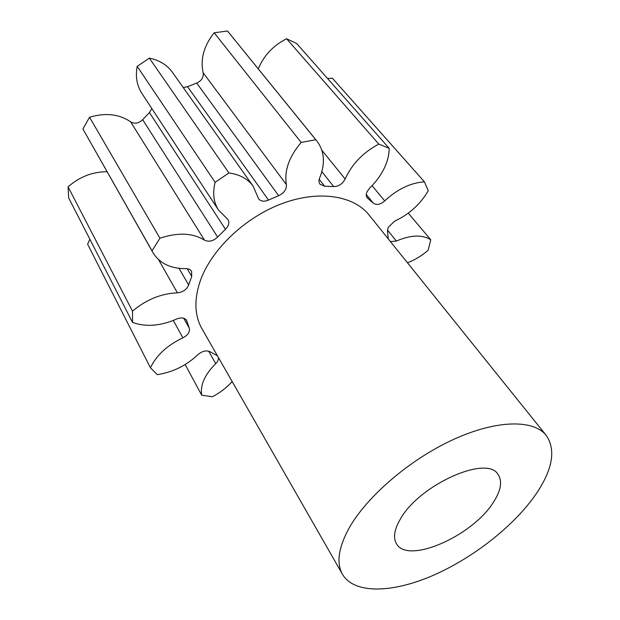 <?xml version="1.0" encoding="UTF-8"?>
<svg xmlns="http://www.w3.org/2000/svg" width="620" height="620" viewBox="0 0 620 620"><rect width="100%" height="100%" fill="white"/><g stroke="black" fill="none" stroke-linecap="round" stroke-linejoin="round"><path stroke-width="0.93" d="M493.365 502.316C472.688 535.889 407.906 564.65 396.513 543.825C392.987 537.935 394.196 529.806 400.148 519.436C418.849 484.925 487.351 454.414 498.108 474.548C502.541 481.321 500.96 490.575 493.365 502.316M348.665 528.891C366.126 497.124 409.394 459.722 452.902 439.735C496.457 419.663 533.634 419.298 546.267 435.434C556.14 450.019 552.621 469.728 535.703 494.543C513.569 526.419 472.401 558.488 432.062 575.856C391.832 593.107 354.229 594.146 342.511 574.368C336.296 563.347 338.342 548.189 348.665 528.891M342.511 574.368L201.965 328.778C194.463 315.487 193.952 299.382 200.423 280.472C211.498 249.465 244.962 217.488 281.774 203.701C318.61 189.852 353.586 195.478 368.978 214.9L546.267 435.434M327.507 78.438L332.39 78.236L424.452 181.854C410.626 182.768 397.381 189.116 384.733 200.911C380.316 204.647 376.534 205.406 373.372 203.182L367.257 197.912C366.048 196.308 365.971 194.254 367.032 191.75L369.776 187.922C376.301 181.621 381.308 174.662 384.803 167.043C387.678 160.658 389.143 154.419 389.197 148.327L296.631 43.462L286.587 38.766L378.812 144.103L389.197 148.327M388.236 238.855L387.492 231.113L388.197 227.284L394.653 221.154C409.076 214.45 420.282 204.313 428.273 190.727L424.452 181.854M218.333 357.391C218.751 359.414 217.883 361.499 215.729 363.646C204.693 374.674 200.02 385.198 201.717 395.219L212.49 396.722C220.193 392.631 226.757 387.578 232.182 381.587M378.812 144.103C363.126 152.435 351.912 164.075 345.154 179.025C342.535 183.962 338.714 186.481 333.684 186.581L324.617 186.225L320.029 184.256C318.796 182.567 318.672 180.459 319.656 177.94L319.812 177.56C325.43 163.378 324.469 151.226 316.952 141.112L315.758 139.733L301.18 142.437C289.029 156.798 284.092 170.857 286.386 184.605C286.688 189.348 284.107 193.045 278.651 195.688L268.53 200.066C264.174 201.88 260.873 201.469 258.618 198.834L253.162 186.217C247.837 178.87 239.754 174.445 228.919 172.957L215.124 182.311C212.443 193.091 213.582 202.353 218.542 210.087L227.974 219.55C229.617 222.634 228.78 225.874 225.447 229.276L217.628 237.08C213.148 241.172 208.769 242.195 204.492 240.149C192.619 232.895 177.769 232.252 159.945 238.22L152.001 250.79L152.985 252.697C159.658 263.384 170.616 268.7 185.853 268.654C188.558 268.662 190.472 269.545 191.596 271.312L191.727 276.365L188.681 284.944C186.713 289.587 182.954 292.214 177.413 292.818C161.045 293.539 146.08 299.662 132.51 311.17L132.548 322.431C145.824 327.182 160.464 326.066 176.46 319.083C181.226 317.231 184.613 317.673 186.628 320.416L189.255 328.112C190.131 331.878 188.015 335.126 182.908 337.853C167.268 345.255 156.442 355.229 150.435 367.784L157.232 374.651C172.794 372.256 186.372 365.583 197.951 354.632C202.159 351.091 206.119 350.106 209.839 351.672L217.426 355.795M89.877 239.25L87.606 244.195L150.435 367.784M132.548 322.431L68.688 197.966L68.084 186.86L132.51 311.17M107.058 171.709C92.465 171.786 79.476 176.84 68.084 186.86M204.492 240.149L130.673 121.876C119.296 114.065 105.594 112.522 89.544 117.234L82.91 128.975L152.985 252.697M130.673 121.876C134.742 124.14 138.733 123.411 142.639 119.691L217.628 237.08M225.447 229.276L149.42 112.561L142.639 119.691M149.42 112.561L151.869 108.601M253.162 186.217L172.476 72.362C167.106 64.93 159.387 60.187 149.327 58.125L137.175 66.356C135.315 76.617 136.896 85.653 141.918 93.457L218.542 210.087M183.225 87.528L187.566 86.707L268.53 200.066M278.651 195.688L196.687 83.057L187.566 86.707M196.687 83.057C201.585 80.809 203.748 77.376 203.159 72.742L286.386 184.605M316.952 141.112L227.501 31L214.163 32.79C203.833 45.95 200.159 59.264 203.159 72.742M286.587 38.766C273.273 45.5 263.841 55.521 258.276 68.835M407.479 262.795C414.811 259.974 421.693 255.82 428.141 250.348L430.753 239.762C422.127 234.461 410.665 234.887 396.374 241.056L390.453 241.614M408.27 213.148L430.753 239.762M185.155 364.537L201.717 395.219M82.91 128.975L152.001 250.79M89.544 117.234L159.945 238.22M137.175 66.356L215.124 182.311M149.327 58.125L228.919 172.957M214.163 32.79L301.18 142.437M227.501 31L315.758 139.733M321.896 150.28L345.154 179.025M333.684 186.581L321.858 171.632M319.207 179.304L324.617 186.225M191.727 276.365L187.217 268.731M178.994 268.328L188.681 284.944M177.413 292.818L158.534 259.617M187.023 321.4L185.992 319.563M183.714 318.246L189.255 328.112M182.908 337.853L173.305 320.431M215.729 363.646L208.653 351.16M387.446 230.036L396.374 241.056M372.047 185.651L384.733 200.911M373.372 203.182L366.296 194.533M366.722 197.052L367.993 198.609"/></g></svg>
